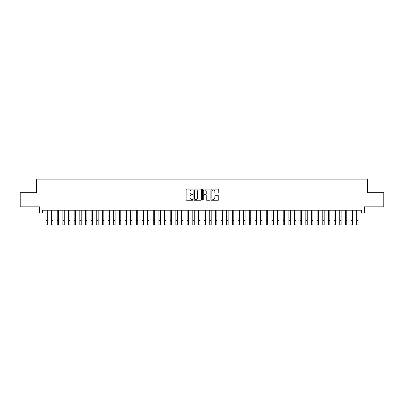 <?xml version="1.0" encoding="UTF-8"?>
<svg xmlns="http://www.w3.org/2000/svg" width="404" height="404" viewBox="0 0 404 404"><rect width="100%" height="100%" fill="white"/><g stroke="black" fill="none" stroke-linecap="round" stroke-linejoin="round"><path stroke-width="0.61" d="M192.961 189.511A0.389 0.389 0 0 0 192.572 189.123L186.678 189.123A0.556 0.556 0 0 0 186.123 189.678L186.123 199.662A0.556 0.556 0 0 0 186.678 200.217L192.572 200.217A0.389 0.389 0 0 0 192.961 199.828A0.389 0.389 0 0 0 192.572 199.44L191.809 199.44A1.773 1.773 0 0 1 190.037 197.662L190.037 196.834A1.773 1.773 0 0 1 191.809 195.056L192.572 195.056A0.389 0.389 0 0 0 192.961 194.667A0.389 0.389 0 0 0 192.572 194.279L191.809 194.279A1.773 1.773 0 0 1 190.037 192.506L190.037 191.673A1.773 1.773 0 0 1 191.809 189.9L192.572 189.9A0.389 0.389 0 0 0 192.961 189.511M218.211 193.031A0.556 0.556 0 0 0 218.761 192.476L218.761 189.678A0.556 0.556 0 0 0 218.211 189.123L211.666 189.123A0.556 0.556 0 0 0 211.11 189.678L211.11 199.662A0.556 0.556 0 0 0 211.666 200.217L218.211 200.217A0.556 0.556 0 0 0 218.761 199.662L218.761 196.278A0.556 0.556 0 0 0 218.211 195.723L215.408 195.723A0.556 0.556 0 0 0 214.852 196.278L214.852 197.955A1.485 1.485 0 0 1 213.368 199.44A1.485 1.485 0 0 1 211.888 197.955L211.888 191.385A1.485 1.485 0 0 1 213.368 189.9A1.485 1.485 0 0 1 214.852 191.385L214.852 192.476A0.556 0.556 0 0 0 215.408 193.031L218.211 193.031M42.38 213.034L42.38 210.206L361.62 210.206L361.62 213.034L364.448 213.034L364.448 206.818L383.8 206.818L383.8 192.693L367.554 192.693L367.554 179.129L36.446 179.129L36.446 192.693L20.2 192.693L20.2 206.818L39.552 206.818L39.552 213.034L45.91 213.034M201.515 189.678A0.556 0.556 0 0 0 200.96 189.123L194.415 189.123A0.556 0.556 0 0 0 193.859 189.678L193.859 199.662A0.556 0.556 0 0 0 194.415 200.217L200.96 200.217A0.556 0.556 0 0 0 201.515 199.662L201.515 189.678M203.04 189.123L209.585 189.123A0.556 0.556 0 0 1 210.141 189.678L210.141 199.662A0.556 0.556 0 0 1 209.585 200.217L206.782 200.217A0.556 0.556 0 0 1 206.227 199.662L206.227 195.612A0.556 0.556 0 0 0 205.676 195.056L203.818 195.056A0.556 0.556 0 0 0 203.262 195.612L203.262 199.828A0.389 0.389 0 0 1 202.874 200.217A0.389 0.389 0 0 1 202.485 199.828L202.485 189.678A0.556 0.556 0 0 1 203.04 189.123M47.324 213.034L51.56 213.034M52.975 213.034L57.211 213.034M58.62 213.034L62.862 213.034M64.271 213.034L68.508 213.034M69.922 213.034L74.159 213.034M75.573 213.034L79.81 213.034M81.224 213.034L85.461 213.034M86.875 213.034L91.112 213.034M92.526 213.034L96.763 213.034M98.177 213.034L102.414 213.034M103.823 213.034L108.065 213.034M109.474 213.034L113.711 213.034M115.125 213.034L119.362 213.034M120.776 213.034L125.013 213.034M126.427 213.034L130.664 213.034M132.078 213.034L136.315 213.034M137.729 213.034L141.966 213.034M143.38 213.034L147.617 213.034M149.026 213.034L153.268 213.034M154.676 213.034L158.918 213.034M160.327 213.034L164.564 213.034M165.978 213.034L170.215 213.034M171.629 213.034L175.866 213.034M177.28 213.034L181.517 213.034M182.931 213.034L187.168 213.034M188.582 213.034L192.819 213.034M194.233 213.034L198.47 213.034M199.879 213.034L204.121 213.034M205.53 213.034L209.767 213.034M211.181 213.034L215.418 213.034M216.832 213.034L221.069 213.034M222.483 213.034L226.72 213.034M228.134 213.034L232.371 213.034M233.785 213.034L238.022 213.034M239.436 213.034L243.673 213.034M245.082 213.034L249.324 213.034M250.733 213.034L254.974 213.034M256.383 213.034L260.62 213.034M262.034 213.034L266.271 213.034M267.685 213.034L271.922 213.034M273.336 213.034L277.573 213.034M278.987 213.034L283.224 213.034M284.638 213.034L288.875 213.034M290.289 213.034L294.526 213.034M295.935 213.034L300.177 213.034M301.586 213.034L305.823 213.034M307.237 213.034L311.474 213.034M312.888 213.034L317.125 213.034M318.539 213.034L322.776 213.034M324.19 213.034L328.427 213.034M329.841 213.034L334.078 213.034M335.492 213.034L339.729 213.034M341.138 213.034L345.38 213.034M346.789 213.034L351.026 213.034M352.44 213.034L356.676 213.034M358.09 213.034L361.62 213.034M195.026 189.9A0.389 0.389 0 0 0 194.637 190.289L194.637 199.051A0.389 0.389 0 0 0 195.026 199.44L195.829 199.44A1.773 1.773 0 0 0 197.607 197.662L197.607 191.673A1.773 1.773 0 0 0 195.829 189.9L195.026 189.9M206.227 191.41A1.485 1.485 0 0 0 204.747 189.925A1.485 1.485 0 0 0 203.262 191.41L203.262 193.728A0.556 0.556 0 0 0 203.818 194.279L205.676 194.279A0.556 0.556 0 0 0 206.227 193.728L206.227 191.41M45.91 220.635L47.324 220.635L47.324 224.871L45.91 224.871L45.91 210.206M47.324 220.635L47.324 210.206M51.56 220.635L52.975 220.635L52.975 224.871L51.56 224.871L51.56 210.206M52.975 220.635L52.975 210.206M57.211 220.635L58.62 220.635L58.62 224.871L57.211 224.871L57.211 210.206M58.62 220.635L58.62 210.206M62.862 220.635L64.271 220.635L64.271 224.871L62.862 224.871L62.862 210.206M64.271 220.635L64.271 210.206M68.508 220.635L69.922 220.635L69.922 224.871L68.508 224.871L68.508 210.206M69.922 220.635L69.922 210.206M74.159 220.635L75.573 220.635L75.573 224.871L74.159 224.871L74.159 210.206M75.573 220.635L75.573 210.206M79.81 220.635L81.224 220.635L81.224 224.871L79.81 224.871L79.81 210.206M81.224 220.635L81.224 210.206M85.461 220.635L86.875 220.635L86.875 224.871L85.461 224.871L85.461 210.206M86.875 220.635L86.875 210.206M91.112 220.635L92.526 220.635L92.526 224.871L91.112 224.871L91.112 210.206M92.526 220.635L92.526 210.206M96.763 220.635L98.177 220.635L98.177 224.871L96.763 224.871L96.763 210.206M98.177 220.635L98.177 210.206M102.414 220.635L103.823 220.635L103.823 224.871L102.414 224.871L102.414 210.206M103.823 220.635L103.823 210.206M108.065 220.635L109.474 220.635L109.474 224.871L108.065 224.871L108.065 210.206M109.474 220.635L109.474 210.206M113.711 220.635L115.125 220.635L115.125 224.871L113.711 224.871L113.711 210.206M115.125 220.635L115.125 210.206M119.362 220.635L120.776 220.635L120.776 224.871L119.362 224.871L119.362 210.206M120.776 220.635L120.776 210.206M125.013 220.635L126.427 220.635L126.427 224.871L125.013 224.871L125.013 210.206M126.427 220.635L126.427 210.206M130.664 220.635L132.078 220.635L132.078 224.871L130.664 224.871L130.664 210.206M132.078 220.635L132.078 210.206M136.315 220.635L137.729 220.635L137.729 224.871L136.315 224.871L136.315 210.206M137.729 220.635L137.729 210.206M141.966 220.635L143.38 220.635L143.38 224.871L141.966 224.871L141.966 210.206M143.38 220.635L143.38 210.206M147.617 220.635L149.026 220.635L149.026 224.871L147.617 224.871L147.617 210.206M149.026 220.635L149.026 210.206M153.268 220.635L154.676 220.635L154.676 224.871L153.268 224.871L153.268 210.206M154.676 220.635L154.676 210.206M158.918 220.635L160.327 220.635L160.327 224.871L158.918 224.871L158.918 210.206M160.327 220.635L160.327 210.206M164.564 220.635L165.978 220.635L165.978 224.871L164.564 224.871L164.564 210.206M165.978 220.635L165.978 210.206M170.215 220.635L171.629 220.635L171.629 224.871L170.215 224.871L170.215 210.206M171.629 220.635L171.629 210.206M175.866 220.635L177.28 220.635L177.28 224.871L175.866 224.871L175.866 210.206M177.28 220.635L177.28 210.206M181.517 220.635L182.931 220.635L182.931 224.871L181.517 224.871L181.517 210.206M182.931 220.635L182.931 210.206M187.168 220.635L188.582 220.635L188.582 224.871L187.168 224.871L187.168 210.206M188.582 220.635L188.582 210.206M192.819 220.635L194.233 220.635L194.233 224.871L192.819 224.871L192.819 210.206M194.233 220.635L194.233 210.206M198.47 220.635L199.879 220.635L199.879 224.871L198.47 224.871L198.47 210.206M199.879 220.635L199.879 210.206M204.121 220.635L205.53 220.635L205.53 224.871L204.121 224.871L204.121 210.206M205.53 220.635L205.53 210.206M209.767 220.635L211.181 220.635L211.181 224.871L209.767 224.871L209.767 210.206M211.181 220.635L211.181 210.206M215.418 220.635L216.832 220.635L216.832 224.871L215.418 224.871L215.418 210.206M216.832 220.635L216.832 210.206M221.069 220.635L222.483 220.635L222.483 224.871L221.069 224.871L221.069 210.206M222.483 220.635L222.483 210.206M226.72 220.635L228.134 220.635L228.134 224.871L226.72 224.871L226.72 210.206M228.134 220.635L228.134 210.206M232.371 220.635L233.785 220.635L233.785 224.871L232.371 224.871L232.371 210.206M233.785 220.635L233.785 210.206M238.022 220.635L239.436 220.635L239.436 224.871L238.022 224.871L238.022 210.206M239.436 220.635L239.436 210.206M243.673 220.635L245.082 220.635L245.082 224.871L243.673 224.871L243.673 210.206M245.082 220.635L245.082 210.206M249.324 220.635L250.733 220.635L250.733 224.871L249.324 224.871L249.324 210.206M250.733 220.635L250.733 210.206M254.974 220.635L256.383 220.635L256.383 224.871L254.974 224.871L254.974 210.206M256.383 220.635L256.383 210.206M260.62 220.635L262.034 220.635L262.034 224.871L260.62 224.871L260.62 210.206M262.034 220.635L262.034 210.206M266.271 220.635L267.685 220.635L267.685 224.871L266.271 224.871L266.271 210.206M267.685 220.635L267.685 210.206M271.922 220.635L273.336 220.635L273.336 224.871L271.922 224.871L271.922 210.206M273.336 220.635L273.336 210.206M277.573 220.635L278.987 220.635L278.987 224.871L277.573 224.871L277.573 210.206M278.987 220.635L278.987 210.206M283.224 220.635L284.638 220.635L284.638 224.871L283.224 224.871L283.224 210.206M284.638 220.635L284.638 210.206M288.875 220.635L290.289 220.635L290.289 224.871L288.875 224.871L288.875 210.206M290.289 220.635L290.289 210.206M294.526 220.635L295.935 220.635L295.935 224.871L294.526 224.871L294.526 210.206M295.935 220.635L295.935 210.206M300.177 220.635L301.586 220.635L301.586 224.871L300.177 224.871L300.177 210.206M301.586 220.635L301.586 210.206M305.823 220.635L307.237 220.635L307.237 224.871L305.823 224.871L305.823 210.206M307.237 220.635L307.237 210.206M311.474 220.635L312.888 220.635L312.888 224.871L311.474 224.871L311.474 210.206M312.888 220.635L312.888 210.206M317.125 220.635L318.539 220.635L318.539 224.871L317.125 224.871L317.125 210.206M318.539 220.635L318.539 210.206M322.776 220.635L324.19 220.635L324.19 224.871L322.776 224.871L322.776 210.206M324.19 220.635L324.19 210.206M328.427 220.635L329.841 220.635L329.841 224.871L328.427 224.871L328.427 210.206M329.841 220.635L329.841 210.206M334.078 220.635L335.492 220.635L335.492 224.871L334.078 224.871L334.078 210.206M335.492 220.635L335.492 210.206M339.729 220.635L341.138 220.635L341.138 224.871L339.729 224.871L339.729 210.206M341.138 220.635L341.138 210.206M345.38 220.635L346.789 220.635L346.789 224.871L345.38 224.871L345.38 210.206M346.789 220.635L346.789 210.206M351.026 220.635L352.44 220.635L352.44 224.871L351.026 224.871L351.026 210.206M352.44 220.635L352.44 210.206M356.676 220.635L358.09 220.635L358.09 224.871L356.676 224.871L356.676 210.206M358.09 220.635L358.09 210.206"/></g></svg>
